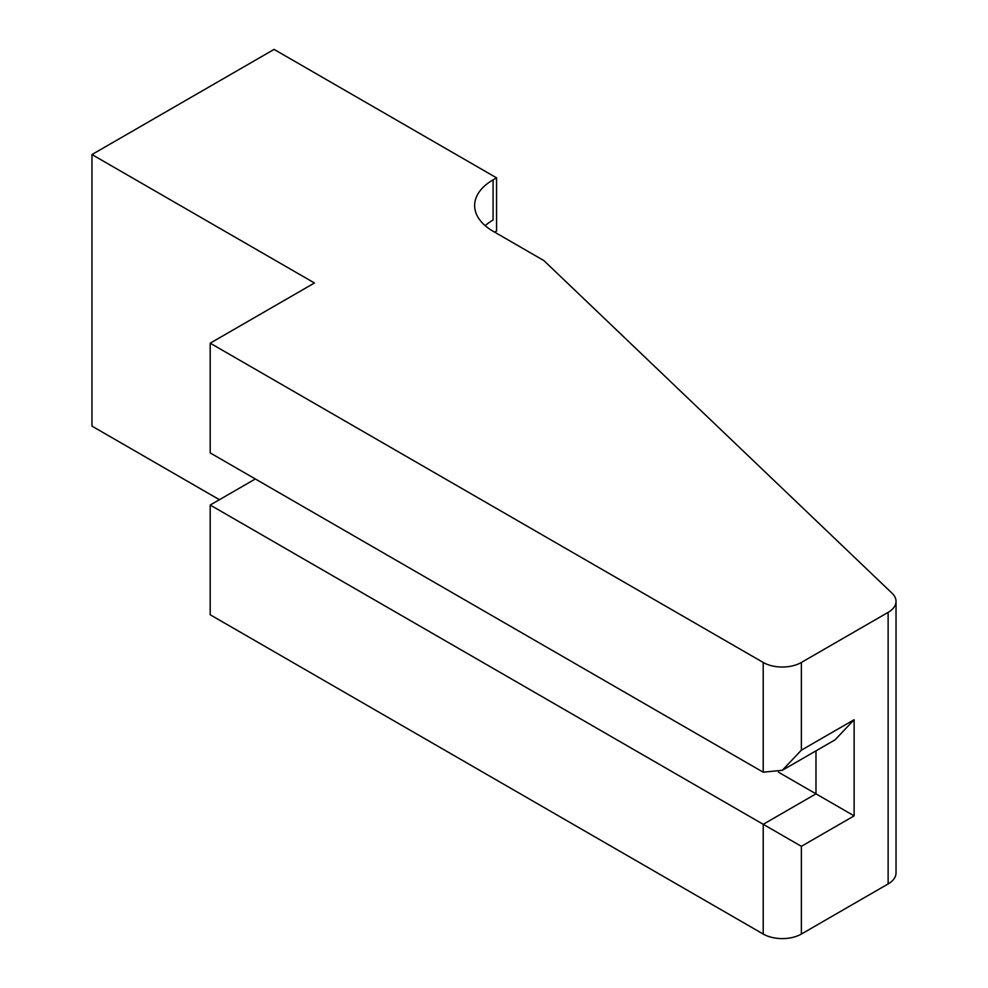 <?xml version="1.0" encoding="UTF-8"?>
<svg xmlns="http://www.w3.org/2000/svg" width="988" height="988" viewBox="0 0 988 988"><rect width="100%" height="100%" fill="white"/><g stroke="black" fill="none" stroke-linecap="round" stroke-linejoin="round"><path stroke-width="1.48" d="M255.336 478.97L210.197 505.029L210.197 614.758L763.218 934.043L763.218 824.313L815.977 793.846L815.977 750.855M210.197 505.029L801.367 846.333L801.367 934.043L888.126 883.939L888.126 612.362A26.972 15.573 0 0 0 896.03 601.359A26.972 15.573 0 0 0 892.139 593.306L543.919 260.61L493.074 231.241A62.923 36.334 180 0 1 474.635 205.553A62.923 36.334 180 0 1 493.074 179.865L496.569 177.852L274.084 49.4L91.97 154.548L91.97 426.124L219.422 499.706M91.97 154.548L314.456 282.988L210.197 343.182L763.218 662.466A26.972 15.573 0 0 0 801.367 662.466L888.126 612.362M496.569 177.852L496.569 231.056L494.655 232.168M210.197 343.182L210.197 452.912L763.218 772.196L763.218 662.466M896.03 601.359L896.03 872.935A26.972 15.573 180 0 1 888.126 883.939M801.367 934.043A26.972 15.573 180 0 1 763.218 934.043M485.145 225.647A62.923 36.334 180 0 1 493.074 220.052L493.074 179.865M778.482 772.196L854.126 815.866L801.367 846.333M801.367 662.466L801.367 750.176L782.298 770.307L763.218 772.196M801.367 750.176L854.126 719.709L835.058 739.839L782.298 770.307M854.126 719.709L854.126 815.866"/></g></svg>
